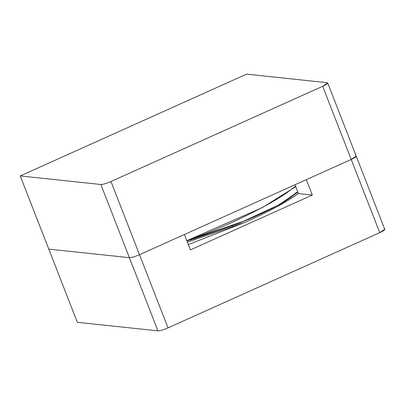 <?xml version="1.0" encoding="UTF-8"?>
<svg xmlns="http://www.w3.org/2000/svg" width="405" height="405" viewBox="0 0 405 405"><rect width="100%" height="100%" fill="white"/><g stroke="black" fill="none" stroke-linecap="round" stroke-linejoin="round"><path stroke-width="0.61" d="M246.032 221.92C268.864 211.592 286.33 202.151 298.419 193.59L312.326 195.068L190.406 249.905L184.402 234.5L139.502 254.694L168.035 327.873L379.753 232.647L351.221 159.469C355.443 157.469 356.942 156.274 355.712 155.885L356.218 156.127L351.221 159.469L306.322 179.663L351.221 159.469L379.753 232.647L168.035 327.873C163.453 329.832 160.081 330.829 157.925 330.86L77.314 322.294L48.782 249.115L129.392 257.681C131.549 257.651 134.921 256.654 139.502 254.694L184.402 234.5L190.406 249.905L312.326 195.068L306.322 179.663L312.326 195.068L298.419 193.59C286.33 202.151 268.864 211.592 246.032 221.92L188.33 244.574L246.032 221.92M384.244 229.063C385.474 229.453 383.975 230.648 379.753 232.647L384.75 229.306L356.218 156.127L351.221 159.469L139.502 254.694C134.921 256.654 131.549 257.651 129.392 257.681L48.782 249.115L77.314 322.294L157.925 330.86L129.392 257.681L157.925 330.86C160.081 330.829 163.453 329.832 168.035 327.873L139.502 254.694C134.921 256.654 131.549 257.651 129.392 257.681L48.782 249.115L20.25 175.937L246.569 74.14L327.179 82.706L246.569 74.14L20.25 175.937L48.782 249.115L129.392 257.681L100.86 184.498L20.25 175.937L100.86 184.498C103.017 184.472 106.388 183.475 110.97 181.516L139.502 254.694L351.221 159.469L322.689 86.29L110.97 181.516L322.689 86.29C326.916 84.291 328.409 83.096 327.179 82.706L327.685 82.949L322.689 86.29L351.221 159.469C355.443 157.469 356.942 156.274 355.712 155.885M233.118 227.119L232.607 225.818L233.118 227.119M294.982 184.766L298.419 193.59M110.97 181.516C106.388 183.475 103.017 184.472 100.86 184.498L129.392 257.681C131.549 257.651 134.921 256.654 139.502 254.694L110.97 181.516M186.786 240.621L200.642 235.502C230.84 224.132 267.092 206.261 285.576 193.641L295.569 186.28L285.576 193.641C267.092 206.261 230.84 224.132 200.642 235.502L186.786 240.621M186.847 240.773L245.172 220.69C270.53 210.215 292.116 198.293 295.741 192.76C292.116 198.293 270.53 210.215 245.172 220.69L186.847 240.773M272.681 209.005L272.413 208.317M327.685 82.949L356.218 156.127M186.821 240.712L262.207 207.654L295.726 186.675M297.883 192.213L277.881 206.216M285.181 201.295L285.647 201.341M187.368 242.114L245.597 222.117M297.726 191.803L279.248 204.707L239.35 223.17L191.762 239.532L186.892 240.894"/></g></svg>
